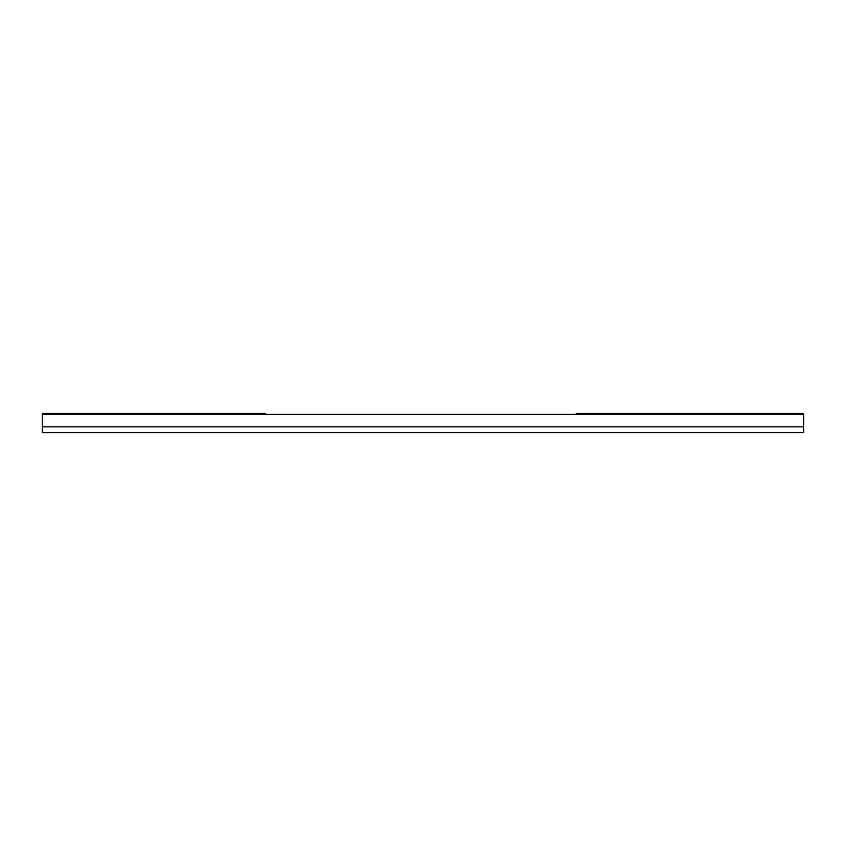 <?xml version="1.0" encoding="UTF-8"?>
<svg xmlns="http://www.w3.org/2000/svg" width="846" height="846" viewBox="0 0 846 846"><rect width="100%" height="100%" fill="white"/><g stroke="black" fill="none" stroke-linecap="round" stroke-linejoin="round"><path stroke-width="1.27" d="M672.01 413.419L576.242 413.419M803.7 413.419L691.478 413.419L803.7 413.419L803.7 432.581L42.3 432.581L42.3 413.419L265.284 413.419M245.816 413.419L169.507 413.419M150.049 413.419L42.3 413.419M595.7 413.419L691.478 413.419M803.7 414.403L42.3 414.403M803.7 426.86L42.3 426.86"/></g></svg>
